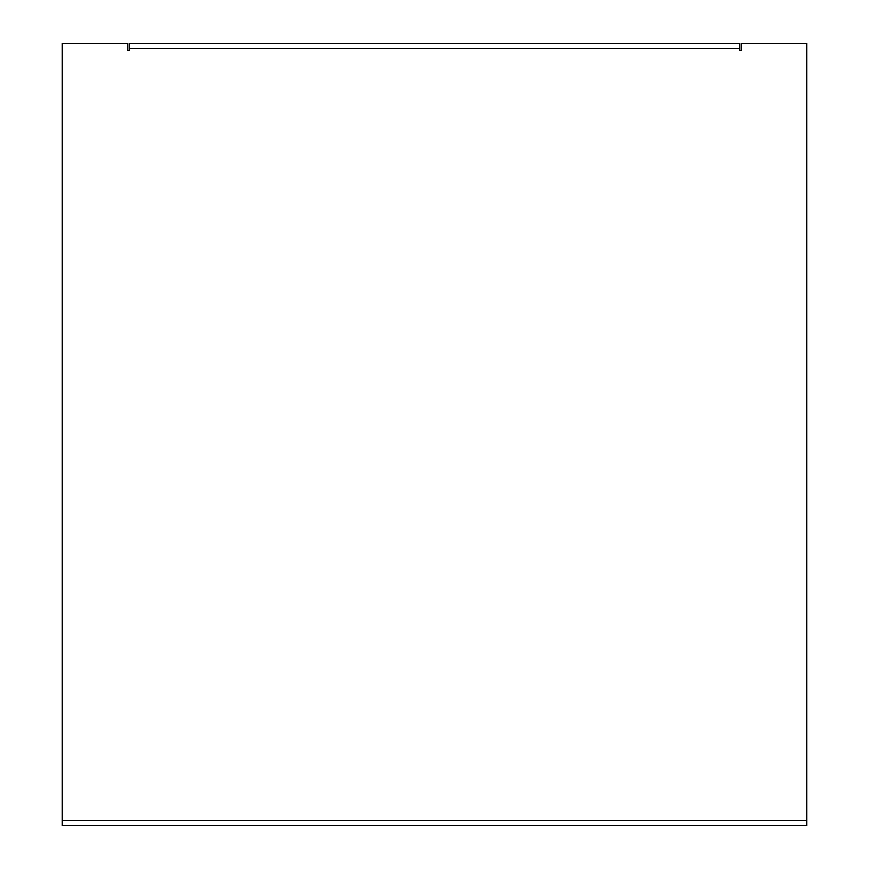 <?xml version="1.0" encoding="UTF-8"?>
<svg xmlns="http://www.w3.org/2000/svg" width="869" height="869" viewBox="0 0 869 869"><rect width="100%" height="100%" fill="white"/><g stroke="black" fill="none" stroke-linecap="round" stroke-linejoin="round"><path stroke-width="1.3" d="M62.068 820.455L62.068 43.45L127.243 43.45L127.243 50.413L129.112 50.413L129.112 43.45L739.888 43.45L739.888 50.413L741.757 50.413L741.757 43.45L806.932 43.45L806.932 825.55L62.068 825.55L62.068 820.455L806.932 820.455M739.888 50.413L741.757 50.413L741.757 47.176M127.243 47.176L127.243 50.413L129.112 50.413M739.888 48.545L129.112 48.545"/></g></svg>
